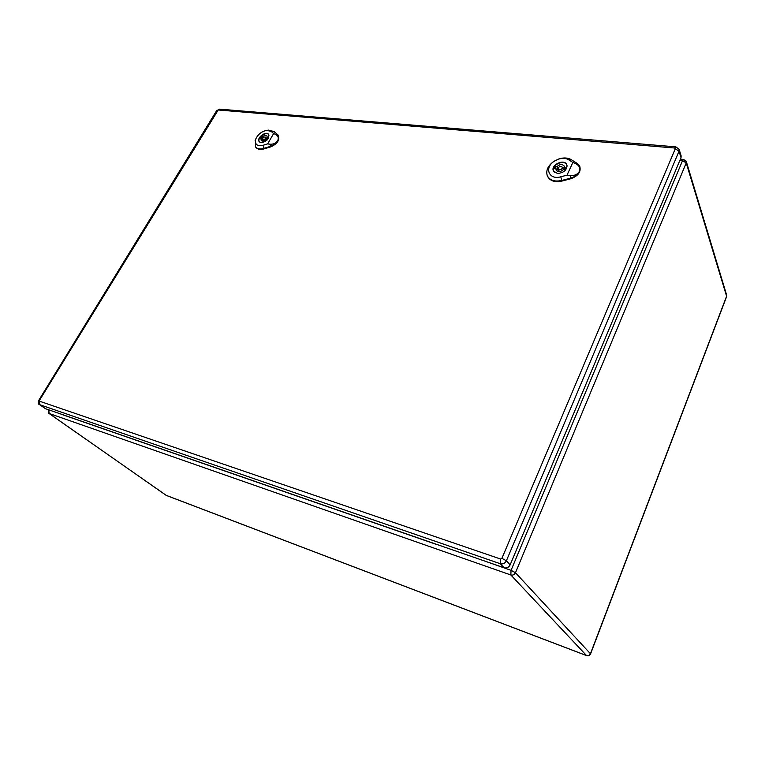 <?xml version="1.0" encoding="UTF-8"?>
<svg xmlns="http://www.w3.org/2000/svg" width="765" height="765" viewBox="0 0 765 765"><rect width="100%" height="100%" fill="white"/><g stroke="black" fill="none" stroke-linecap="round" stroke-linejoin="round"><path stroke-width="1.15" d="M484.694 561.041L436.557 544.345M48.836 409.858L62.596 414.63M62.883 414.84L436.777 544.556M679.875 160.382L682.533 160.621L511.058 570.336L515.476 572.717L590.437 653.74L726.587 296.246L686.234 162.926L515.476 572.717C514.424 574.706 512.875 575.452 510.829 574.964L49.113 413.463L166.168 495.347L586.526 655.548L510.829 574.964L511.058 570.336L484.436 560.955M39.455 400.382L218.216 109.988L674.692 148.018L675.275 148.812L501.897 558.354L500.549 559.014L39.531 401.214L38.795 400.286C38.04 402.945 38.288 404.379 39.522 404.609L45.412 408.673L504.135 567.783C506.774 568.405 508.782 567.429 510.15 564.866L681.022 157.647L681.146 155.917L679.157 149.424L675.811 146.832M555.008 166.454L556.891 166.646C559.923 164.102 562.399 163.93 564.321 166.158L564.503 167.411L566.416 167.602L565.44 169.696L563.537 169.505C560.506 172.058 558.039 172.221 556.117 170.021L555.916 168.74L554.032 168.549L555.008 166.454L556.394 169.514L558.268 169.706L556.891 166.646M565.488 169.629L564.503 167.411M562.495 167.64L564.886 168.262M556.939 170.997L555.916 168.74M567.104 166.225L566.798 165.02C564.398 158.785 550.59 165.326 553.669 171.207L554.357 172.211M579.363 171.35C577.585 174.468 574.496 175.874 570.078 175.558L567.008 175.156L572.87 162.448L575.576 163.614C579.248 165.479 580.52 168.061 579.363 171.35L579.526 165.862L577.403 163.547L571.302 159.684C567.926 157.714 563.853 157.437 559.081 158.862L554.051 161.243C547.97 165.623 545.703 170.432 547.271 175.654C549.719 180.368 554.529 181.974 561.682 180.483L570.709 178.121C574.802 176.906 577.68 174.649 579.363 171.35M557.436 173.483L553.439 170.978C550.312 165.011 564.341 158.365 566.779 164.695C567.228 169.887 564.121 172.814 557.436 173.483M547.386 175.902L547.501 176.218C549.959 180.942 554.768 182.558 561.94 181.066L570.958 178.694C578.225 175.931 581.171 171.838 579.794 166.407L579.65 166.129M567.008 175.156L560.774 176.801C548.792 180.368 543.858 167.42 554.52 161.052L558.651 159.101C562.562 157.934 565.899 158.154 568.663 159.78L572.87 162.448M559.387 169.82C561.453 169.61 562.409 168.711 562.256 167.114C560.037 165.871 558.67 166.512 558.154 169.046L559.387 169.82M260.722 137.021L262.012 137.145C264.021 135.329 265.685 134.956 267.004 136.036L267.214 137.671L268.505 137.796L267.501 139.507L266.201 139.383C264.193 141.2 262.538 141.573 261.219 140.502L261.008 138.857L259.718 138.723L260.722 137.021L262.864 139.641M262.749 138.111L262.012 137.145M268.037 138.761L267.214 137.671M266.363 138.216L267.482 138.025M262.739 141.123L261.008 138.857M269.022 135.176L268.754 134.707C266.172 130.834 256.447 138.35 259.488 141.85L259.861 142.233M262.175 140.387L262.711 139.632M255.529 139.555L255.414 146.737C257.145 148.907 259.976 149.443 263.896 148.362L270.561 146.325C273.593 145.293 275.955 143.428 277.638 140.731C275.888 143.275 273.325 144.432 269.94 144.203L267.607 143.897L273.679 133.521L275.639 134.458C278.259 135.969 278.929 138.054 277.638 140.731C278.948 138.35 279.053 136.409 277.944 134.898L273.841 131.389L267.578 130.27M261.19 142.663L259.239 141.668C256.141 138.111 266.029 130.48 268.639 134.411C269.366 138.79 266.88 141.544 261.19 142.663M255.586 146.966L255.759 147.224C257.499 149.395 260.329 149.94 264.26 148.85L270.915 146.823C277.513 143.686 279.98 139.871 278.326 135.357L278.116 135.128M267.607 143.897L263.007 145.302C256.935 146.45 254.535 144.327 255.806 138.924C258.063 134.2 261.754 131.341 266.88 130.375L271.164 131.417L273.679 133.521M262.94 139.756L262.319 140.569M263.265 139.689C265.015 139.335 265.78 138.494 265.551 137.145C263.715 136.744 262.749 137.48 262.663 139.383L263.265 139.689M49.113 413.463L48.778 409.944L48.119 409.839L49.113 413.463M166.655 495.538L165.68 495.012M48.836 413.32L166.407 495.481L586.688 655.653C588.457 656.15 589.739 655.586 590.542 653.97L590.437 653.74C589.605 655.423 588.295 656.026 586.526 655.548L586.908 655.662M680.391 159.149L683.585 159.426L682.533 160.621L686.234 162.926L686.329 161.597L683.633 159.436M686.329 161.597L726.635 295.032L726.568 296.715L590.542 653.96M39.522 404.609L500.329 563.738L504.135 567.783M39.531 401.214L39.876 404.79L45.412 408.673M500.549 559.014L500.329 563.738C502.988 564.35 505.005 563.365 506.392 560.783L510.15 564.866M501.897 558.354L506.392 560.783L679.033 151.164L681.022 157.647M675.275 148.812L679.033 151.164L679.157 149.424M216.571 110.772L217.394 110.485M218.216 109.988L219.651 109.156M674.692 148.018L675.753 146.832L219.565 109.146L216.6 110.724L38.795 400.286M568.663 159.78L571.302 159.684M560.774 176.801L561.94 181.066M570.078 175.558L570.958 178.694M575.576 163.614L577.403 163.547M271.164 131.417L273.841 131.389M263.007 145.302L264.26 148.85M269.94 144.203L270.915 146.823M275.639 134.458L277.494 134.439M726.587 296.686L726.635 295.032M567.047 165.584L566.798 165.02M553.917 171.752L553.669 171.207M547.271 175.654L547.501 176.218M579.526 165.862L579.794 166.407M563.394 169.667L562.256 167.114M559.301 171.59L558.154 169.046M255.806 138.924L255.108 140.54M266.88 130.375L268.611 130.117M255.414 146.737L255.759 147.224M267.329 139.498L265.551 137.145M263.839 140.932L262.663 139.383"/></g></svg>
